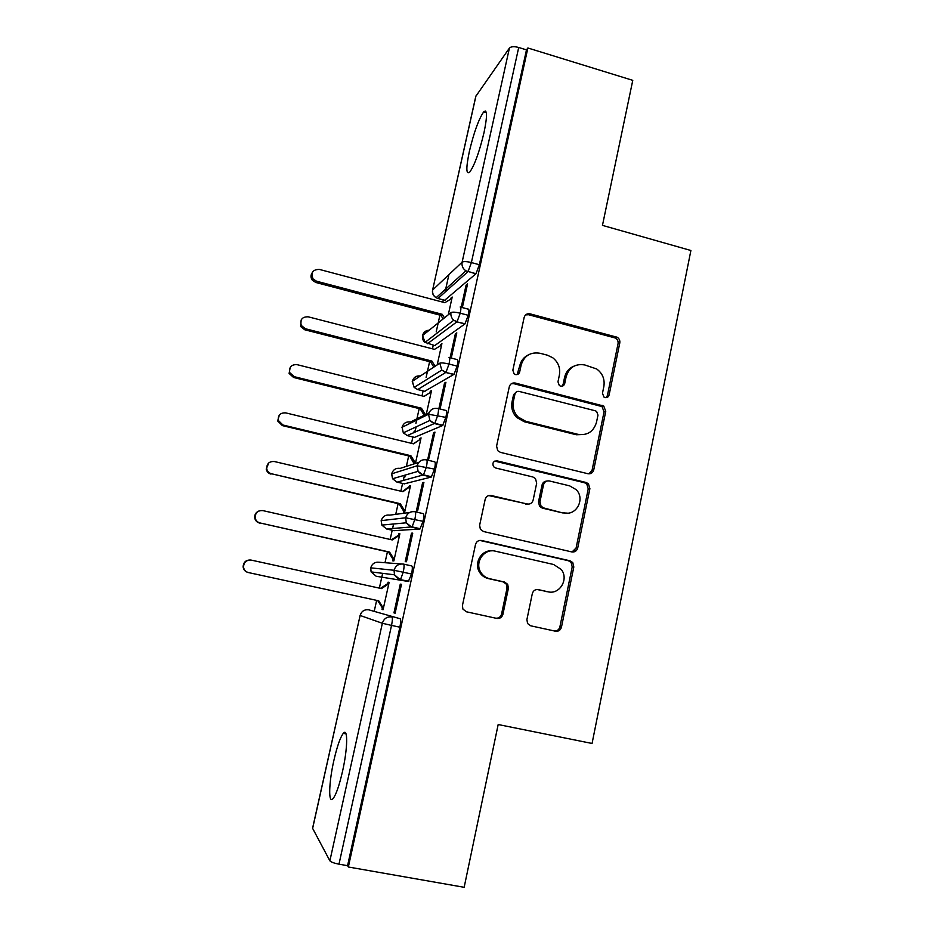 <?xml version="1.0" encoding="UTF-8"?>
<svg xmlns="http://www.w3.org/2000/svg" width="934" height="934" viewBox="0 0 934 934"><rect width="100%" height="100%" fill="white"/><g stroke="black" fill="none" stroke-linecap="round" stroke-linejoin="round"><path stroke-width="1.4" d="M605.08 397.58C607.135 397.884 608.478 397.02 609.108 394.989L619.791 342.941C620.129 340.49 619.265 338.587 617.187 337.256L530.045 313.836C527.045 313.345 525.071 314.56 524.137 317.478L512.848 370.203L514.05 373.798L515.521 374.569C517.634 374.884 519.024 374.02 519.678 371.954L521.137 365.112C524.149 355.714 530.454 351.768 540.062 353.274L547.312 355.165L552.694 357.71C558.287 362.182 560.528 367.949 559.396 375.013L557.972 381.819L559.314 385.508L560.61 386.151C562.7 386.466 564.066 385.602 564.708 383.547L566.132 376.752C569.075 367.401 575.286 363.466 584.742 364.949L596.698 368.977C602.582 373.378 604.963 379.216 603.854 386.501L602.465 393.272L603.913 397.02L605.08 397.58M606.026 397.674L607.392 395.561L618.039 343.712C618.39 341.272 617.526 339.381 615.459 338.05L528.621 314.735L525.585 314.91M517.097 374.592L519.748 365.813L521.137 365.112M561.848 386.232L563.155 384.178L564.58 377.394L566.132 376.752M333.87 760.486C337.104 746.406 340.256 737.358 343.315 733.33C348.008 727.317 347.763 748.274 342.544 771.286C339.252 785.576 336.1 794.682 333.053 798.617C328.161 804.618 328.815 782.529 333.87 760.486M469.382 151.343C473.982 132.184 478.733 119.062 483.649 111.963C487.314 108.951 487.431 115.839 484.022 132.593C479.317 152.125 474.542 165.306 469.72 172.136C466.043 174.962 465.926 168.038 469.382 151.343M526.904 619.592L527.582 623.538L530.757 625.815L555.532 631.221C558.555 631.559 560.528 630.205 561.462 627.158L573.815 566.985L572.764 562.548L570.009 560.797L481.594 540.482C478.5 540.109 476.468 541.44 475.499 544.487L462.435 605.477L462.879 609.05L466.346 611.77L496.853 618.425C499.935 618.763 501.955 617.409 502.912 614.339L508.4 588.303L507.699 584.322L504.523 582.045L489.509 578.683C485.715 577.761 482.785 575.589 480.718 572.168C474.367 562.256 484.291 548.083 495.347 551.177L553.605 564.486L561.217 569.448C569.133 578.905 559.641 594.993 547.954 591.782L538.288 589.611C535.252 589.261 533.256 590.592 532.31 593.639L526.904 619.592M527.873 47.984L348.347 866.997L464.163 887.3L498.172 724.527L592.063 743.464L690.903 250.499L602.465 225.374L632.773 80.347L527.873 47.984L526.484 49.876L518.709 47.482L471.378 262.559L479.364 264.731L526.484 49.876M587.918 473.725C590.883 474.133 592.821 472.861 593.732 469.907L605.746 411.369L603.749 406.057L515.253 383.045C512.217 382.59 510.233 383.839 509.287 386.793L496.584 446.113L497.717 450.667L500.426 452.371L587.918 473.725M589.891 488.645L577.714 547.989C576.792 550.99 574.83 552.309 571.841 551.936L483.508 531.516L480.356 529.263L479.632 525.235L485.155 499.421C486.124 496.398 488.143 495.09 491.214 495.499L527.173 504.021C530.197 504.418 532.193 503.111 533.127 500.122L536.676 483.193L535.474 478.558L532.859 476.97L495.534 467.957L493.561 466.685C492.078 463.031 493.245 461.092 497.051 460.859L586.12 482.481L588.432 483.777L589.891 488.645L588.233 488.867L576.091 547.989L577.714 547.989M574.935 551.597L573.908 551.247M590.685 472.779L591.701 473.036M475.966 95.91L432.57 290.17L475.791 96.354L509.415 48.078C511.061 46.49 514.155 46.291 518.709 47.482M445.997 291.303L446.697 288.139M485.645 112.547L485.89 111.426M348.347 866.997L347.576 865.678L338.984 864.172C334.033 863.191 330.986 862.082 329.877 860.821L312.575 828.271L360.115 615.471L312.61 828.516M374.289 611.011L376.647 600.375M379.356 588.14L381.726 577.481M381.819 577.06L382.648 573.336M384.995 562.712L387.423 551.796M390.155 539.455L392.198 530.267M392.572 528.574L393.588 523.986M395.724 514.342L398.106 503.659M400.861 491.191L402.589 483.427M403.243 480.496L404.387 475.313M406.372 466.393L408.683 455.932M411.485 443.335L412.886 436.984M413.82 432.816L414.182 431.169M415.91 423.359L416.634 420.102M416.914 418.841L419.191 408.602M422.016 395.876L423.114 390.914M426.114 377.406L429.605 361.668M432.454 348.814L433.248 345.23M436.225 331.815L439.926 315.12M442.798 302.149L443.3 299.907M445.016 292.19L448.904 274.631M484.909 112.337L485.213 110.971M448.297 314.735L452.208 297.035L450.865 298.191L451.858 298.448M467.222 285.477L466.078 285.174L467.572 283.889L462.353 307.59M460.894 308.699L460.462 312.108M466.078 285.174L461.209 307.286M450.865 298.191L450.643 299.184M347.576 865.678L399.88 627.193L391.533 625.406L338.984 864.172M400.196 618.752L368.743 609.82L400.196 618.752C400.966 619.487 400.861 622.301 399.88 627.193M479.364 264.731L475.99 273.732L444.666 300.269M403.616 564.124L411.789 565.957C412.583 566.506 412.501 569.191 411.544 574.013L408.38 581.473L376.204 576.266L408.38 581.473M377.745 600.609L382.345 607.952L382.018 609.412L383.068 609.727L389.128 582.349L388.042 582.174L387.727 583.633L380.442 588.373M393.961 612.856L395.129 613.194L401.48 584.322L400.277 584.135L393.961 612.856L395.152 613.113M415.256 511.797L423.265 513.642C424.106 514.004 424.048 516.56 423.102 521.312L419.891 529.029L394.008 530.675M398.409 535.287L399.542 535.229L392.257 539.934L262.921 510.618C257.947 510.314 255.356 512.626 255.145 517.576C255.636 520.39 257.27 522.176 260.037 522.958L388.486 552.029L393.086 559.408L392.759 560.855L393.868 560.925L399.869 533.781L398.736 533.839L398.409 535.287L391.474 539.759M405.228 561.661L406.453 561.743L412.746 533.127L411.485 533.197L405.228 561.661M426.791 459.937L434.637 461.816C435.513 461.98 435.478 464.408 434.543 469.113L431.286 477.052L404.305 483.835M404.702 477.484L405.333 475.032M409.022 487.35L402.951 491.681L274.386 461.536C269.272 461.233 266.715 463.626 266.715 468.716C267.311 471.343 268.91 473.036 271.525 473.772L399.157 503.905L403.733 511.26L403.406 512.708L404.562 512.544L410.505 485.633L402.402 491.553M416.389 510.921L417.661 510.746L423.908 482.399L422.6 482.715L416.389 510.921M438.221 408.543L445.903 410.458C446.814 410.435 446.814 412.746 445.892 417.381L442.588 425.554L414.521 437.381M414.941 431.356L416.214 426.826M415.408 463.462L421.071 437.883L419.845 438.396L419.529 439.809L413.248 443.767M419.529 439.809L413.552 443.837L285.746 412.886C280.433 412.606 277.923 415.105 278.227 420.382L282.92 425.005L282.337 425.589L409.734 456.177L414.217 463.848M428.426 460.322L434.964 432.103L433.609 432.664L427.574 460.123M457.135 366.116L449.044 364.05C449.966 359.473 449.966 357.29 449.044 357.5L457.076 359.567C458.022 359.356 458.045 361.54 457.135 366.116L454.041 374.324L424.643 391.299M426.313 414.171L431.531 390.54L430.27 391.264L429.955 392.677L423.989 396.378M440.054 408.999L445.927 382.263L444.526 383.068L438.887 408.707M468.273 315.318L460.24 313.194C461.139 308.675 461.116 306.621 460.158 307.006L468.144 309.131C469.125 308.745 469.172 310.8 468.273 315.318L464.887 323.958L434.695 345.603M437.205 364.879L441.91 343.595L440.334 345.767M449.733 359.438L449.558 361.224M451.25 358.072L456.796 332.866L455.348 333.905L450.095 357.769M450.982 312.575C450.538 315.587 451.472 318.144 453.761 320.234L457.065 321.693L460.24 313.194C455.547 312.073 452.465 311.863 450.982 312.575L422.413 335.703C422.6 339.591 423.476 341.821 425.052 342.381L435.127 345.708M440.603 344.529L441.642 344.798M455.348 333.905L456.504 334.209M430.27 391.264L431.321 391.533M444.526 383.068L445.693 383.36M419.845 438.396L420.895 438.653M433.609 432.664L434.777 432.956M409.337 485.913L410.388 486.159M422.6 482.715L423.779 482.983M398.736 533.839L399.799 534.085M411.485 533.197L412.665 533.466M388.042 582.174L389.116 582.407M382.018 609.412L383.092 609.645M400.277 584.135L401.468 584.392M439.809 363.174L441.782 370.074L445.985 372.269L449.044 364.05C444.339 362.929 441.257 362.649 439.809 363.174L412.233 381.364L414.136 387.412L417.72 389.571L425.005 391.393M445.892 417.381L428.519 414.252L402.075 427.282L403.313 432.851L407.457 435.664L414.789 437.451M434.543 469.113L417.136 465.786L391.615 473.842L392.607 471.542M423.102 521.312L405.648 517.798L381.165 520.647L382.333 518.113M411.544 574.013L394.055 570.289L370.646 567.837L371.113 571.9L376.18 576.255M574.188 366.046C569.11 368.089 565.899 371.872 564.58 377.394M528.422 354.862C523.857 357.068 520.962 360.722 519.748 365.813M588.969 473.865L592.074 470.199L604.041 411.882L602.056 406.594L513.875 383.687L511.353 383.711M597.97 415.116L596.628 411.427L595.343 410.797L519.129 391.416C517.016 391.089 515.626 391.976 514.961 394.043L513.408 401.293C512.334 407.271 513.887 412.478 518.055 416.938L525.632 421.257L577.901 434.322C587.404 435.676 593.604 431.66 596.499 422.285L597.97 415.116M516.292 391.965L513.583 394.627L514.961 394.043M584.567 434.473L576.301 434.754L524.219 421.736L516.665 417.428C512.509 413.003 510.968 407.808 512.042 401.853L513.583 394.627M572.04 551.971L576.091 547.989M528.107 504.15L488.68 495.557M588.233 488.867L586.786 484.022L584.486 482.726L494.763 461.104M564.066 512.766C576.406 516.339 585.583 498.546 576.091 489.591L569.635 485.855L549.414 480.963C546.413 480.566 544.44 481.851 543.506 484.828L539.969 501.745L541.078 506.263L543.786 507.956L562.501 512.894L567.23 513.105M546.752 481.092C544.288 481.267 542.701 482.598 542.024 485.073L543.506 484.828M562.501 512.894L542.292 508.108L539.595 506.426L538.486 501.92L542.024 485.073M548.491 591.887L537.073 589.494M491.961 550.85C481.535 549.717 473.69 562.98 479.457 572.063C481.524 575.472 484.431 577.632 488.213 578.555L489.509 578.683M495.674 618.168C498.674 618.425 500.647 617.059 501.57 614.07L507.034 588.128L506.345 584.17L503.181 581.905L488.213 578.555M554.131 630.917C557.084 631.174 559.011 629.808 559.898 626.842L572.215 566.903L571.164 562.49L568.421 560.739L479.761 540.412M451.904 298.425L444.841 302.686L319.265 269.389C312.598 269.576 310.543 272.775 313.1 278.986L316.509 281.204L315.774 282.465L312.376 280.247C310.637 277.783 310.555 275.332 312.119 272.88M316.509 281.204L442.261 314.314L444.432 317.852M315.774 282.465L440.953 315.4L443.113 318.914M440.953 315.4L442.261 314.314M441.607 344.996L434.497 349.351L308.197 316.813C302.161 316.719 299.861 319.603 301.285 325.464L305.406 328.733L304.717 329.76L300.62 326.515L301.168 320M305.406 328.733L431.893 361.073L435.092 366.268M304.717 329.76L430.632 361.937L433.82 367.109M430.632 361.937L431.893 361.073M429.955 392.677L424.071 396.39L297.024 364.645C291.408 364.423 288.98 367.074 289.715 372.608L294.21 376.659L293.58 377.476L289.108 373.437L290.205 367.412M294.21 376.659L421.444 408.216L425.402 414.614M293.58 377.476L420.23 408.858L424.164 415.233M420.23 408.858L421.444 408.216M282.337 425.589L277.667 420.977L279.348 415.081M282.92 425.005L410.913 455.757L415.478 463.136M409.734 456.177L410.913 455.757M270.988 474.11C268.397 473.386 266.797 471.705 266.202 469.09L268.794 462.902M575.461 551.305L574.282 550.978M271.525 473.772L400.277 503.706L404.877 511.096L403.733 511.26L404.784 511.505M399.157 503.905L400.277 503.706M259.559 523.063C256.803 522.293 255.18 520.507 254.69 517.716C254.538 514.412 256.009 512.147 259.103 510.921M260.037 522.958L389.56 552.064L394.183 559.466L393.086 559.408L394.148 559.641M388.486 552.029L389.56 552.064M247.708 572.367C245.012 571.48 243.47 569.635 243.109 566.833C243.447 562.093 246.004 559.816 250.767 560.026M387.727 583.633L388.801 583.808L381.469 588.595L251.351 560.131C246.494 559.828 243.879 562.093 243.505 566.938C243.914 569.892 245.56 571.771 248.444 572.565L378.749 600.831L383.395 608.256L382.345 607.952M607.392 395.561L609.108 394.989M518.288 372.631L519.678 371.954M563.155 384.178L564.708 383.547M432.57 290.17C432.045 293.428 433.224 295.926 436.12 297.701C433.318 295.798 432.185 293.194 432.711 289.914L462.12 262.174L509.415 48.078M437.474 298.343L436.12 297.701L465.891 270.813C462.797 268.677 461.548 265.805 462.12 262.174C463.638 261.286 466.72 261.415 471.378 262.559L468.039 271.584L437.964 298.483L445.168 300.398M329.877 860.821L382.356 623.27L360.115 615.471C361.505 611.221 364.388 609.33 368.743 609.82M391.533 625.406L382.356 623.27C383.897 618.53 387.085 616.428 391.906 616.965C392.642 617.701 392.513 620.515 391.533 625.406M475.885 273.837L465.891 270.813L475.99 273.732M429.103 330.204C425.694 330.426 423.511 332.177 422.553 335.481L425.052 342.381L453.761 320.234L456.878 321.856L427.457 343.724M464.887 323.958L456.889 321.856L465.062 323.794M453.784 374.522L445.74 372.479L417.708 389.56M442.588 425.554L434.497 423.569L429.909 420.428C432.057 422.46 433.691 423.417 434.8 423.324L437.754 415.361C438.688 410.726 438.711 408.415 437.824 408.45C433.119 407.761 430.014 409.699 428.519 414.252L429.909 420.428L403.313 432.851L402.075 427.282C403.43 423.172 406.243 421.421 410.505 422.028L428.975 412.84M442.903 425.32L434.8 423.324L407.189 435.594M431.286 477.052L423.137 475.114L418.093 471.331C420.37 473.842 422.18 475.009 423.499 474.857L426.359 467.152C427.305 462.447 427.352 460.018 426.499 459.867C421.759 459.213 418.642 461.186 417.136 465.786L418.093 471.331L392.572 478.745L391.72 473.748C393.086 469.604 395.911 467.817 400.184 468.389L418.852 462.342M431.66 476.795L423.499 474.857L397.125 482.142L404.504 483.882M419.891 529.029L411.684 527.15L406.302 522.795C409.174 525.97 411.1 527.336 412.104 526.881L414.859 519.421C415.817 514.646 415.887 512.101 415.07 511.75C410.306 511.143 407.166 513.151 405.648 517.798L406.302 522.795L381.843 525.095L381.27 520.6C382.648 516.42 385.485 514.599 389.793 515.148L409.641 512.474M420.312 528.761L412.104 526.881L386.711 529.006L394.125 530.699M408.858 581.217L400.126 579.652L394.487 574.807C396.787 578.041 398.83 579.57 400.593 579.395L403.243 572.168C404.224 567.335 404.317 564.65 403.546 564.113C398.748 563.541 395.584 565.595 394.055 570.289L394.487 574.807L371.113 571.9L370.74 567.837C372.117 563.622 374.978 561.766 379.309 562.28L401.316 563.949M420.335 375.958C416.272 375.538 413.61 377.289 412.349 381.189L414.136 387.412L441.782 370.074L445.74 372.479L454.041 374.324M396.938 482.096L392.572 478.745L391.615 473.83M386.594 528.983L381.843 525.095L381.165 520.647M528.621 314.735L530.045 313.836M614.35 337.606L616.078 336.812M618.039 343.712L619.791 342.941M513.875 383.687L515.253 383.045M600.317 405.765L602.01 405.228M604.041 411.882L605.746 411.369M592.074 470.199L593.732 469.907M512.042 401.853L513.408 401.293M524.219 421.736L525.632 421.257M576.301 434.754L577.901 434.322M489.918 495.685L491.214 495.499M525.737 504.185L527.173 504.021M495.744 461.198L497.051 460.859M584.486 482.726L586.12 482.481M538.486 501.92L539.969 501.745M542.292 508.108L543.786 507.956M537.284 589.494L538.288 589.611M546.448 591.596L547.954 591.782M503.181 581.905L504.523 582.045M507.034 588.128L508.4 588.303M501.57 614.07L502.912 614.339M480.333 540.506L481.594 540.482M568.421 560.739L570.009 560.797M572.215 566.903L573.815 566.985M559.898 626.842L561.462 627.158M575.075 550.184L574.877 551.142M558.871 629.084L558.485 630.917M343.315 733.33L346.035 733.867M483.649 111.963L486.345 112.757M428.869 330.391C425.519 330.764 423.371 332.516 422.425 335.645M420.102 376.11C416.074 375.888 413.458 377.628 412.244 381.317M402.846 425.297L401.97 427.375M361.715 612.249L360.034 615.436M615.459 338.05L617.187 337.256M602.056 406.594L603.749 406.057M516.665 417.428L518.055 416.938M539.595 506.426L541.078 506.263M586.786 484.022L588.432 483.777M479.457 572.063L480.718 572.168M506.345 584.17L507.699 584.322M571.164 562.49L572.764 562.548M312.376 280.247L313.1 278.986M300.62 326.515L301.285 325.464M289.108 373.437L289.715 372.608M277.667 420.977L278.227 420.382"/></g></svg>
